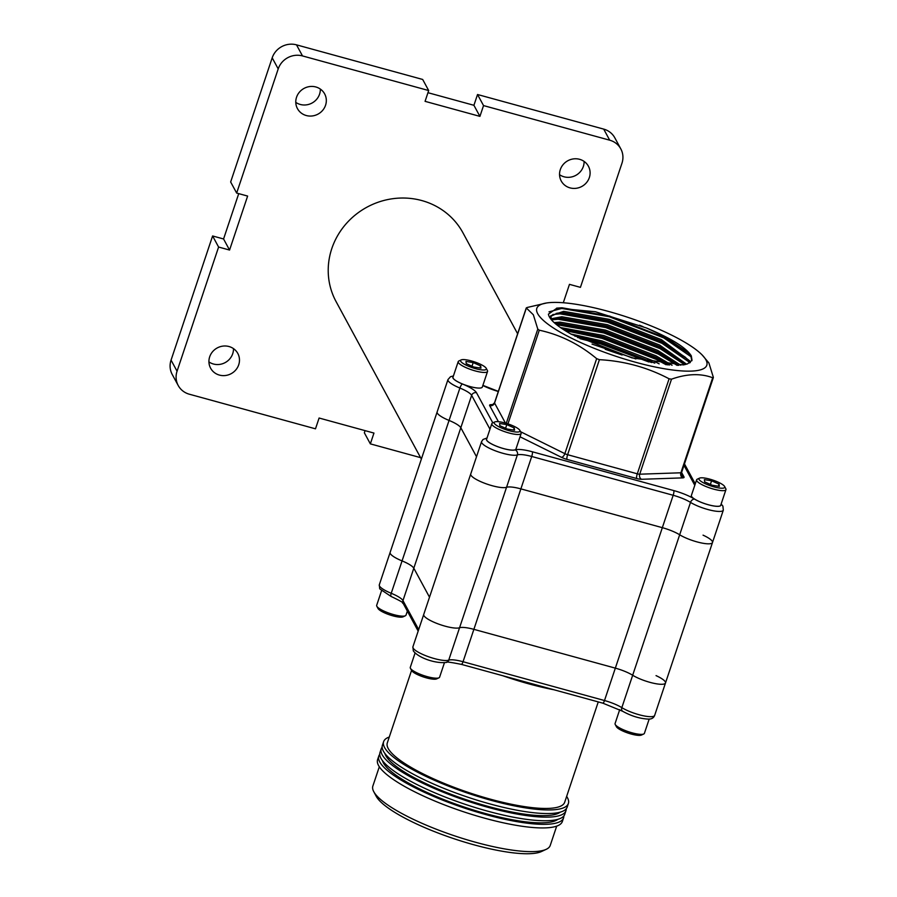 <?xml version="1.0" encoding="UTF-8"?>
<svg xmlns="http://www.w3.org/2000/svg" width="897" height="897" viewBox="0 0 897 897"><rect width="100%" height="100%" fill="white"/><g stroke="black" fill="none" stroke-linecap="round" stroke-linejoin="round"><path stroke-width="1.35" d="M537.695 313.703A89.622 20.362 18.5 0 0 635.614 362.265A89.622 20.362 18.5 0 0 705.928 359.854A89.622 20.362 18.5 0 0 702.172 354.988A89.622 20.362 18.5 0 0 628.27 317.471A89.622 20.362 18.5 0 0 546.677 302.962A89.622 20.362 18.5 0 0 537.695 313.703M506.267 423.339L537.796 329.121L533.345 314.78L526.36 308.019L494.572 403.033L505.437 423.092M537.796 329.121L539.288 330.197L507.949 423.866M520.54 431.692L564.852 453.658L596.651 358.643C579.316 344.201 560.199 334.727 539.288 330.197M596.651 358.643L599.409 359.675L567.61 454.701L637.296 473.807L669.095 378.792C647.455 367.389 624.222 361.02 599.409 359.675M669.095 378.792L671.505 379.173L639.707 474.199L680.89 472.786L712.689 377.76C700.714 373.219 686.99 373.69 671.505 379.173M712.689 377.76L713.339 377.278L712.689 377.76M702.172 354.988L708.888 362.937L713.339 377.278M506.547 487.295A19.487 4.429 -161.5 0 1 487.374 484.234A19.487 4.429 -161.5 0 1 470.925 475.163A19.487 4.429 -161.5 0 1 470.734 473.997A19.487 4.429 18.5 0 0 470.925 475.163A19.487 4.429 18.5 0 0 487.374 484.234A19.487 4.429 18.5 0 0 506.547 487.295A19.487 4.429 -161.5 0 1 520.877 488.876A19.487 4.429 18.5 0 0 506.547 487.295L517.378 454.914A19.487 4.429 -161.5 0 1 498.216 451.853A19.487 4.429 -161.5 0 1 481.756 442.782A19.487 4.429 -161.5 0 1 481.566 441.616L423.732 614.467A19.487 4.429 18.5 0 0 423.922 615.634A19.487 4.429 18.5 0 0 440.371 624.704A19.487 4.429 18.5 0 0 459.544 627.765A19.487 4.429 -161.5 0 1 473.885 629.346L615.342 668.142A19.487 4.429 -161.5 0 1 632.677 675.25A19.487 4.429 18.5 0 0 652.579 683.021A19.487 4.429 18.5 0 0 665.484 683.009A19.487 4.429 -161.5 0 1 652.579 683.021A19.487 4.429 -161.5 0 1 632.677 675.25A19.487 4.429 18.5 0 0 615.342 668.142L473.885 629.346A19.487 4.429 18.5 0 0 459.544 627.765A19.487 4.429 -161.5 0 1 438.196 623.931A19.487 4.429 -161.5 0 1 423.732 614.467L412.9 646.86A19.487 4.429 18.5 0 0 413.091 648.026A19.487 4.429 18.5 0 0 429.54 657.097A19.487 4.429 18.5 0 0 448.713 660.158L506.547 487.295M449.061 420.435A19.487 4.429 -161.5 0 1 437.321 413.125A19.487 4.429 -161.5 0 1 437.131 411.958A19.487 4.429 18.5 0 0 437.321 413.125A19.487 4.429 18.5 0 0 449.061 420.435A19.487 4.429 -161.5 0 1 460.811 427.734A19.487 4.429 18.5 0 0 449.061 420.435L459.903 388.042A19.487 4.429 -161.5 0 1 448.164 380.743A19.487 4.429 -161.5 0 1 447.973 379.577L390.128 552.429A19.487 4.429 18.5 0 0 390.318 553.595A19.487 4.429 18.5 0 0 402.069 560.905A19.487 4.429 -161.5 0 1 413.809 568.205L429.506 597.2L413.809 568.205A19.487 4.429 18.5 0 0 402.069 560.905A19.487 4.429 -161.5 0 1 390.128 552.429L379.296 584.822A19.487 4.429 18.5 0 0 379.487 585.988A19.487 4.429 18.5 0 0 391.227 593.287L449.061 420.435M551.577 319.971L550.78 315.744L563.641 311.349L609.209 319.332L661.459 339.649L689.636 360.785L690.309 362.489M689.569 362.971L685.611 357.421L660.999 340.995L608.76 320.678L563.181 312.694L557.642 313.109L550.623 316.439M646.479 327.999L595.462 311.764L557.059 308.075L548.415 314.141C549.267 319.467 556.914 326.172 571.355 334.267L632.026 357.914L683.368 364.911L687.528 363.868L692.024 360.269L691.295 355.84C686.104 347.621 671.158 338.337 646.479 327.999L662.805 335.601L687.416 352.028L690.993 356.737L691.8 360.796M592.042 344.112L635.883 358.946M622.114 355.021L605.24 349.314M570.941 334.032L601.977 340.927L654.227 361.244L659.149 363.857M654.844 363.139L601.528 342.273L574.708 336.039M560.446 327.551L603.793 335.523L656.032 355.84L672.066 365.258M669.33 365.068L655.584 357.197L603.333 336.88L562.587 328.997M554.167 322.606L560.031 322.135L605.598 330.13L657.837 350.447L680.733 365.214M678.861 365.326L657.389 351.792L605.139 331.475L559.571 323.492L555.434 323.727M551.005 318.816L561.836 316.742L607.404 324.725L659.643 345.042L686.586 364.193M685.342 364.518L659.194 346.399L606.944 326.082L561.376 318.087L551.431 319.713M639.483 325.196L643.048 326.643M527.01 307.525L546.677 302.962M476.509 456.73L460.811 427.734L476.509 456.73M662.334 527.671L520.877 488.876L662.334 527.671A19.487 4.429 -161.5 0 1 679.668 534.78A19.487 4.429 18.5 0 0 662.334 527.671L673.176 495.279L531.719 456.483L463.043 661.728L604.5 700.535L662.334 527.671M486.723 438.868A15.585 3.543 18.5 0 0 497.14 446.482A15.585 3.543 18.5 0 0 515.125 449.89A23.378 5.315 -161.5 0 1 532.325 451.774L673.782 490.581A23.378 5.315 -161.5 0 1 694.581 499.113A3.902 2.747 121.9 0 0 690.511 502.398A19.487 4.429 -161.5 0 0 710.413 510.169A19.487 4.429 -161.5 0 0 723.318 510.158L712.487 542.539A19.487 4.429 -161.5 0 1 699.582 542.55A19.487 4.429 -161.5 0 1 679.668 534.78A19.487 4.429 18.5 0 0 699.582 542.55A19.487 4.429 18.5 0 0 712.487 542.539A19.487 4.429 18.5 0 0 703.046 535.15M549.02 311.842L561.757 308.445L609.287 316.742L663.769 337.9L690.97 356.681M552.787 314.533L559.952 313.838L607.482 322.146L661.964 343.304L689.165 362.085M551.498 319.825L558.147 319.242L605.677 327.54L660.158 348.698L684.669 364.675M556.544 324.636L603.86 332.944L658.353 354.091L677.145 365.371M565.099 330.601L602.055 338.337L656.548 359.495L666.168 364.776M580.056 338.707L600.25 343.73L648.867 361.984M556.645 308.142L561.982 307.772L609.512 316.069L664.004 337.227L688.481 353.171M556.14 313.389L560.177 313.165L607.706 321.462L662.188 342.62L686.665 358.565M554.324 318.783L558.371 318.57L605.901 326.867L660.383 348.025L684.86 363.969M555.748 323.985L604.096 332.26L658.577 353.418L678.244 365.348M563.776 329.771L602.291 337.664L656.772 358.822L667.783 364.933M577.567 337.485L600.474 343.058L651.626 362.545M584.093 161.415A15.462 14.632 -28.4 0 1 583.33 166.494A15.462 14.632 -28.4 0 1 559.549 174.702M589.34 177.584A15.462 14.632 -28.4 0 1 576.009 188.314A15.462 14.632 -28.4 0 1 561.219 180.959A15.462 14.632 -28.4 0 1 560.311 169.611A15.462 14.632 -28.4 0 1 573.632 158.881A15.462 14.632 -28.4 0 1 588.421 166.237A15.462 14.632 -28.4 0 1 589.34 177.584M233.478 348.619A15.462 14.632 -28.4 0 1 232.715 353.71A15.462 14.632 -28.4 0 1 208.934 361.917M238.714 364.787A15.462 14.632 -28.4 0 1 225.394 375.518A15.462 14.632 -28.4 0 1 210.604 368.174A15.462 14.632 -28.4 0 1 209.685 356.827A15.462 14.632 -28.4 0 1 223.017 346.096A15.462 14.632 -28.4 0 1 237.806 353.44A15.462 14.632 -28.4 0 1 238.714 364.787M320.33 89.061A15.462 14.632 -28.4 0 1 319.567 94.151A15.462 14.632 -28.4 0 1 295.775 102.359M325.566 105.229A15.462 14.632 -28.4 0 1 312.234 115.96A15.462 14.632 -28.4 0 1 297.456 108.615A15.462 14.632 -28.4 0 1 296.537 97.268A15.462 14.632 -28.4 0 1 309.857 86.538A15.462 14.632 -28.4 0 1 324.647 93.882A15.462 14.632 -28.4 0 1 325.566 105.229M517.625 333.774L462.964 232.839A72.152 68.284 151.6 0 0 393.974 198.551A72.152 68.284 151.6 0 0 331.789 248.626A72.152 68.284 151.6 0 0 336.061 301.56L421.366 459.073M178.211 385.497L172.202 374.419A19.487 18.433 -28.4 0 1 171.058 360.123L177.057 371.201A19.487 18.433 151.6 0 0 178.211 385.497A19.487 18.433 151.6 0 0 189.323 394.209L315.486 428.822L319.097 418.024L373.959 433.072L370.349 443.869L364.35 432.791L365.068 430.627M370.349 443.869L420.603 457.649M177.057 371.201L218.599 247.045L212.6 235.967L171.058 360.123M302.502 55.928L428.676 90.541L422.678 79.463L296.503 44.85L302.502 55.928A19.487 18.433 151.6 0 0 278.205 68.912L272.195 57.823A19.487 18.433 -28.4 0 1 296.503 44.85M563.294 302.749L569.46 284.349L580.426 287.354L621.969 163.198A19.487 18.433 151.6 0 0 620.814 148.902A19.487 18.433 151.6 0 0 609.702 140.19L603.703 129.112A19.487 18.433 -28.4 0 1 614.815 137.824L620.814 148.902M278.205 68.912L236.662 193.068L230.652 181.979L272.195 57.823M609.702 140.19L483.539 105.588L477.529 94.51L603.703 129.112M477.529 94.51L473.919 105.297L427.959 92.694M238.737 193.629L223.566 238.972L212.6 235.967M483.539 105.588L479.917 116.375L425.066 101.339L428.676 90.541M236.662 193.068L247.628 196.073L229.565 250.05L218.599 247.045M229.565 250.05L223.566 238.972M479.917 116.375L473.919 105.297M379.319 766.778L372.849 786.097A93.523 21.248 18.5 0 0 373.724 791.614A93.523 21.248 18.5 0 0 373.769 791.692A93.523 21.248 18.5 0 0 454.936 835.97A93.523 21.248 18.5 0 0 546.206 849.324L541.474 851.533A89.622 20.362 -161.5 0 1 454.005 838.729A89.622 20.362 -161.5 0 1 376.224 796.301A89.622 20.362 -161.5 0 1 376.179 796.222A89.622 20.362 -161.5 0 1 376.146 796.144M598.254 701.914L564.684 802.266A93.523 21.248 -161.5 0 1 479.85 796.121A93.523 21.248 -161.5 0 1 388.222 748.513A93.523 21.248 -161.5 0 1 387.302 742.918L411.555 670.418M656.043 675.62A19.487 4.429 -161.5 0 1 665.294 681.843A19.487 4.429 -161.5 0 1 665.484 683.009L712.487 542.539M566.646 796.39A97.414 22.133 -161.5 0 1 567.42 797.668A97.414 22.133 -161.5 0 1 568.373 803.499A97.414 22.133 -161.5 0 1 480.007 797.108A97.414 22.133 -161.5 0 1 384.566 747.515A97.414 22.133 -161.5 0 1 383.613 741.673A97.414 22.133 -161.5 0 1 389.264 737.031M568.373 803.499L567.173 807.098A97.414 22.133 -161.5 0 1 478.807 800.707A97.414 22.133 -161.5 0 1 383.355 751.103A97.414 22.133 -161.5 0 1 382.402 745.272L383.613 741.673M560.277 812.133A93.523 21.248 -161.5 0 1 470.802 801.234A93.523 21.248 -161.5 0 1 385.811 755.711A93.523 21.248 -161.5 0 1 384.88 753.435M566.231 808.78A97.414 22.133 -161.5 0 1 565.962 810.697A97.414 22.133 -161.5 0 1 477.596 804.306A97.414 22.133 -161.5 0 1 382.156 754.702A97.414 22.133 -161.5 0 1 381.203 748.872A97.414 22.133 -161.5 0 1 382.144 747.19M565.962 810.697L564.762 814.297A97.414 22.133 -161.5 0 1 476.397 807.905A97.414 22.133 -161.5 0 1 380.956 758.301A97.414 22.133 -161.5 0 1 379.992 752.471L381.203 748.872M563.821 815.978A97.414 22.133 -161.5 0 1 563.563 817.896A97.414 22.133 -161.5 0 1 475.197 811.505A97.414 22.133 -161.5 0 1 379.745 761.901A97.414 22.133 -161.5 0 1 378.792 756.07A97.414 22.133 -161.5 0 1 379.734 754.388M563.563 817.896L562.352 821.495A97.414 22.133 -161.5 0 1 473.986 815.093A97.414 22.133 -161.5 0 1 378.545 765.5A97.414 22.133 -161.5 0 1 377.592 759.669L378.792 756.07M557.878 819.331A93.523 21.248 -161.5 0 1 468.391 808.432A93.523 21.248 -161.5 0 1 383.4 762.91A93.523 21.248 -161.5 0 1 382.47 760.634M546.206 849.324A93.523 21.248 18.5 0 0 550.231 845.445L556.689 826.137M461.159 359.91L458.883 360.975A15.462 3.51 18.5 0 0 458.21 361.614L452.985 377.245A15.462 3.51 18.5 0 0 460.015 382.907A15.462 3.51 18.5 0 0 475.399 387.739A15.462 3.51 18.5 0 0 482.317 387.067L487.553 371.436A15.462 3.51 18.5 0 0 487.407 370.517L486.219 368.297A13.59 3.083 18.5 0 0 466.664 359.888A13.59 3.083 18.5 0 0 461.159 359.91A13.59 3.083 18.5 0 0 465.498 364.832A13.59 3.083 18.5 0 0 480.265 369.699A13.59 3.083 18.5 0 0 486.219 368.297M458.21 361.614A15.462 3.51 18.5 0 0 465.24 367.277A15.462 3.51 18.5 0 0 480.624 372.109A15.462 3.51 18.5 0 0 487.553 371.436M466.238 363.633L465.98 361.424L473.201 362.579L480.68 365.942L480.949 368.162L473.728 367.008L466.238 363.633M471.979 366.223L473.201 362.579M479.996 368.005L480.68 365.942M699.559 478.135L697.283 479.189A15.462 3.51 18.5 0 0 696.61 479.839L691.385 495.469A15.462 3.51 18.5 0 0 698.415 501.12A15.462 3.51 18.5 0 0 713.799 505.953A15.462 3.51 18.5 0 0 720.717 505.28L725.942 489.65A15.462 3.51 18.5 0 0 725.808 488.73L724.619 486.51A13.59 3.083 18.5 0 0 705.064 478.101A13.59 3.083 18.5 0 0 699.559 478.135A13.59 3.083 18.5 0 0 703.898 483.046A13.59 3.083 18.5 0 0 718.665 487.912A13.59 3.083 18.5 0 0 724.619 486.51M696.61 479.839A15.462 3.51 18.5 0 0 703.64 485.49A15.462 3.51 18.5 0 0 719.024 490.323A15.462 3.51 18.5 0 0 725.942 489.65M704.638 481.846L704.38 479.637L711.601 480.792L719.08 484.156L719.349 486.376L712.128 485.221L704.638 481.846M710.379 484.436L711.601 480.792M718.396 486.219L719.08 484.156M494.763 421.96L492.475 423.014A15.462 3.51 18.5 0 0 491.814 423.653L486.589 439.295A15.462 3.51 18.5 0 0 493.608 444.946A15.462 3.51 18.5 0 0 508.991 449.778A15.462 3.51 18.5 0 0 515.921 449.105L521.146 433.475A15.462 3.51 18.5 0 0 521 432.556L519.823 430.336A13.59 3.083 18.5 0 0 500.257 421.926A13.59 3.083 18.5 0 0 494.763 421.96A13.59 3.083 18.5 0 0 499.102 426.871A13.59 3.083 18.5 0 0 513.869 431.737A13.59 3.083 18.5 0 0 519.823 430.336M491.814 423.653A15.462 3.51 18.5 0 0 498.844 429.315A15.462 3.51 18.5 0 0 514.228 434.148A15.462 3.51 18.5 0 0 521.146 433.475M499.842 425.671L499.573 423.462L506.805 424.617L514.284 427.981L514.542 430.201L507.321 429.046L499.842 425.671M505.583 428.261L506.805 424.617M513.589 430.044L514.284 427.981M407.35 611.115L406.005 615.14A15.462 3.51 -161.5 0 1 405.343 615.779A15.462 3.51 -161.5 0 1 390.251 613.57A15.462 3.51 -161.5 0 1 376.83 606.249A15.462 3.51 -161.5 0 1 376.818 606.237A15.462 3.51 -161.5 0 1 376.673 605.329L381.46 591M405.343 615.779L403.056 616.844A13.59 3.083 -161.5 0 1 389.803 614.905A13.59 3.083 -161.5 0 1 378.007 608.469A13.59 3.083 -161.5 0 1 378.007 608.458A13.59 3.083 -161.5 0 1 377.996 608.446M444.396 662.849L439.608 677.179A15.462 3.51 -161.5 0 1 438.936 677.818A15.462 3.51 -161.5 0 1 423.844 675.609A15.462 3.51 -161.5 0 1 410.422 668.287A15.462 3.51 -161.5 0 1 410.411 668.276A15.462 3.51 -161.5 0 1 410.277 667.368L415.064 653.038M438.936 677.818L436.66 678.883A13.59 3.083 -161.5 0 1 423.395 676.943A13.59 3.083 -161.5 0 1 411.611 670.508A13.59 3.083 -161.5 0 1 411.6 670.496A13.59 3.083 -161.5 0 1 411.6 670.485L410.411 668.276M649.193 719.024L644.405 733.354A15.462 3.51 -161.5 0 1 643.743 733.993A15.462 3.51 -161.5 0 1 628.64 731.784A15.462 3.51 -161.5 0 1 615.219 724.462A15.462 3.51 -161.5 0 1 615.219 724.451A15.462 3.51 -161.5 0 1 615.073 723.543L619.726 709.617M643.743 733.993L641.456 735.058A13.59 3.083 -161.5 0 1 628.192 733.118A13.59 3.083 -161.5 0 1 616.407 726.693A13.59 3.083 -161.5 0 1 616.396 726.671A13.59 3.083 -161.5 0 1 616.396 726.66L615.219 724.451M694.581 499.113A15.585 3.543 18.5 0 0 711.377 505.527A15.585 3.543 18.5 0 0 720.852 504.865M489.964 429.181L471.643 395.353L402.966 600.598L418.675 629.593M498.317 391.496A23.378 5.315 -161.5 0 1 482.844 385.497M453.131 376.83A15.585 3.543 18.5 0 0 462.415 383.983A23.378 5.315 -161.5 0 1 476.509 392.751L492.812 422.857M694.783 485.311L683.974 465.364M681.597 472.472L683.996 476.901A7.793 1.772 18.5 0 1 682.707 477.877L641.512 479.29A7.793 1.772 18.5 0 1 636.691 478.516L567.005 459.399A7.793 1.772 18.5 0 1 561.488 457.335L520.036 436.783M498.407 421.691L489.706 405.635A3.902 3.689 151.6 0 0 494.572 403.033A3.902 0.886 -161.5 0 1 494.527 402.798A3.902 0.886 -161.5 0 1 494.696 402.641M493.171 404.581L490.995 404.648A7.793 1.772 18.5 0 0 489.706 405.635M673.782 490.581A3.902 0.897 -74.7 0 1 673.176 495.279A19.487 4.429 18.5 0 1 690.511 502.398L621.834 707.643A19.487 4.429 18.5 0 0 641.736 715.414A19.487 4.429 18.5 0 0 654.653 715.402L665.484 683.009M532.325 451.774A3.902 0.897 -74.7 0 1 531.719 456.483A19.487 4.429 18.5 0 0 517.378 454.914A3.902 3.644 -109.3 0 0 515.125 449.89M476.509 392.751A3.902 3.689 -28.4 0 0 471.643 395.353A19.487 4.429 18.5 0 0 459.903 388.042A3.902 1.065 -67.7 0 1 462.415 383.983M567.005 459.399A3.902 0.897 -74.7 0 1 567.61 454.701A3.902 0.886 -161.5 0 1 564.852 453.658A3.902 1.973 116.4 0 1 561.488 457.335M641.512 479.29A3.902 3.24 -92 0 1 639.707 474.199A3.902 0.886 -161.5 0 1 637.296 473.807A3.902 0.897 -74.7 0 0 636.691 478.516M681.541 472.293A3.902 0.886 -161.5 0 1 681.585 472.528A3.902 0.886 -161.5 0 1 680.89 472.786A3.902 3.24 -92 0 0 682.707 477.877M490.995 404.648A3.902 3.24 -92 0 0 492.285 404.951L494.527 402.798L526.281 307.906M681.44 472.674A3.902 3.689 151.6 0 0 683.996 476.901M553.976 689.771A93.523 21.248 -161.5 0 1 502.69 675.699M391.327 596.438A3.902 1.065 -67.7 0 1 391.058 596.438A3.902 1.065 -67.7 0 1 391.227 593.287A19.487 4.429 -161.5 0 1 402.966 600.598A3.902 3.689 -28.4 0 0 403.202 603.457L418.17 631.096M412.9 646.86L413.315 650.886C418.406 657.849 435.516 663.836 446.527 662.412A3.902 3.644 -109.3 0 0 448.713 660.158A19.487 4.429 -161.5 0 1 463.043 661.728A3.902 0.897 -74.7 0 1 461.417 664.385L602.874 703.181A3.902 0.897 -74.7 0 0 604.5 700.535A19.487 4.429 -161.5 0 1 621.834 707.643A3.902 2.747 121.9 0 0 622.641 711.265L602.874 703.181A3.902 0.897 -74.7 0 1 602.694 703.024M461.237 664.217A3.902 0.897 -74.7 0 0 461.417 664.385C450.63 662.221 445.663 661.571 446.527 662.412M723.318 510.158L722.904 506.132L721.154 503.979M684.467 463.906L695.265 483.853M487.026 437.983L483.012 439.485L481.566 441.616M453.422 375.944L450.496 376.718L447.973 379.577M498.351 391.395L482.889 385.351M681.776 475.152L681.585 472.528L713.328 377.637M376.179 796.222L373.724 791.614M379.296 584.822L379.723 588.847L391.058 596.438C407.821 604.432 400.511 602.089 403.202 603.468M622.641 711.265C631.118 715.985 639.606 718.598 648.083 719.091C651.435 719.271 653.633 718.048 654.653 715.402M378.007 608.458L376.818 606.237"/></g></svg>
